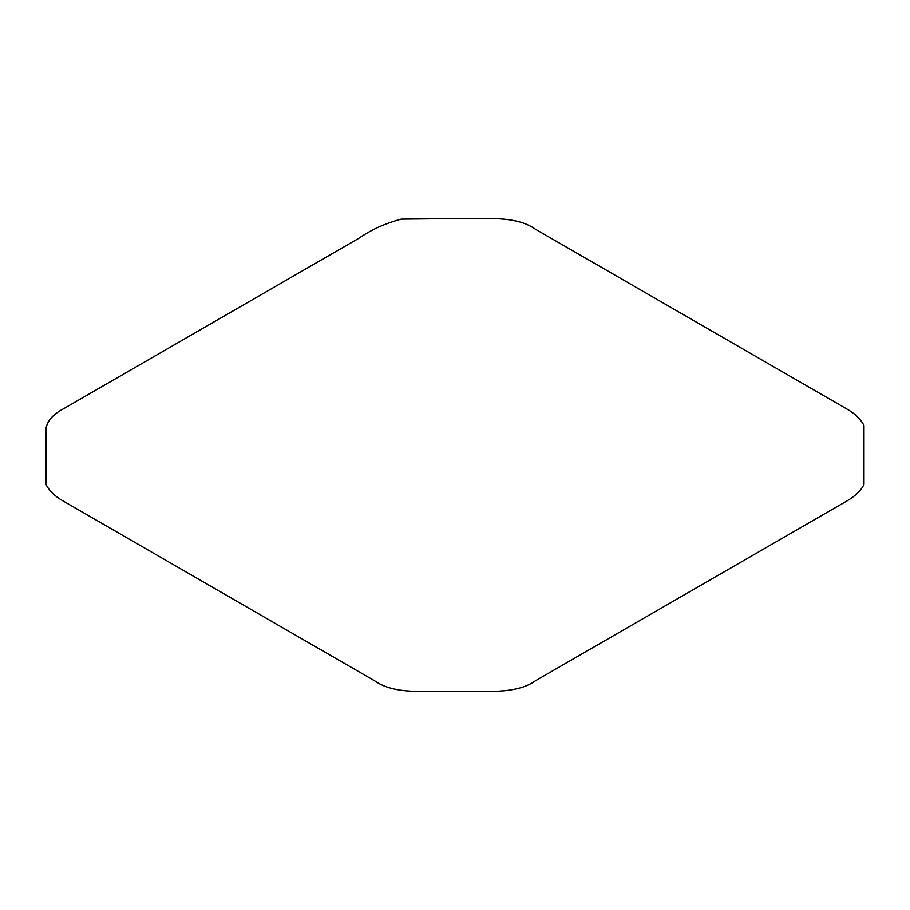 <?xml version="1.0" encoding="UTF-8"?>
<svg xmlns="http://www.w3.org/2000/svg" width="910" height="910" viewBox="0 0 910 910"><rect width="100%" height="100%" fill="white"/><g stroke="black" fill="none" stroke-linecap="round" stroke-linejoin="round"><path stroke-width="1.36" d="M359.086 238.147C370.893 229.855 384.93 223.519 401.208 219.139L453.897 218.582C482.618 219.333 514.844 214.737 535.171 229.058L846.345 408.715C854.808 413.413 860.689 419.021 863.988 425.561L863.988 484.438C861.008 490.638 855.138 496.257 846.345 501.285L535.171 680.942C515.492 695.001 482.562 690.747 455 691.418C426.608 690.747 394.917 695.104 374.829 680.942L63.654 501.285C55.18 496.587 49.299 490.968 46.012 484.438L45.898 429.156C46.979 421.148 52.894 414.323 63.654 408.715L359.086 238.147"/></g></svg>
